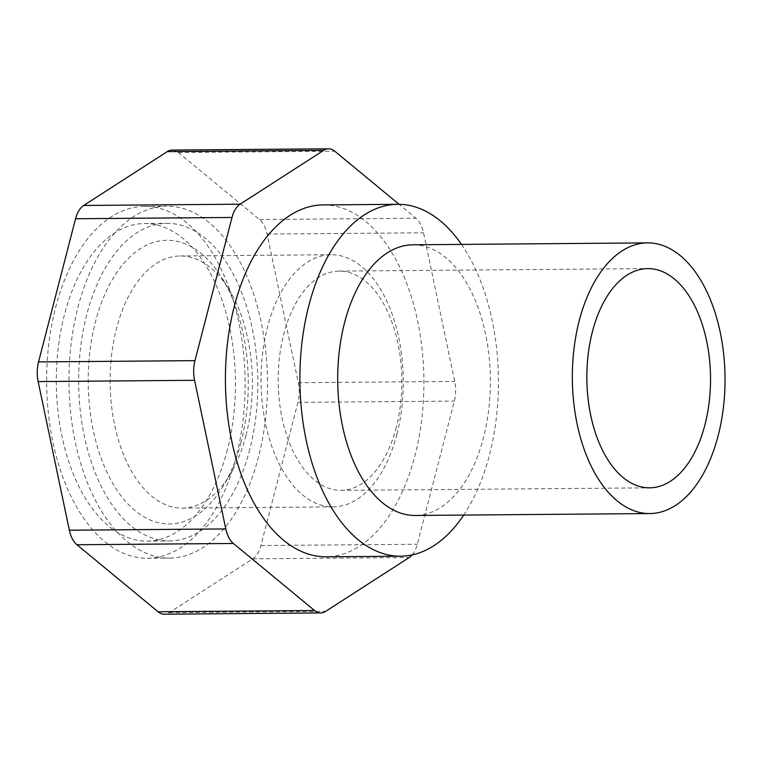 <?xml version="1.0" encoding="UTF-8"?>
<svg xmlns="http://www.w3.org/2000/svg" width="763" height="763" viewBox="0 0 763 763"><rect width="100%" height="100%" fill="white"/><g stroke="black" fill="none" stroke-linecap="round" stroke-linejoin="round"><path stroke-width="0.57" stroke-dasharray="3.81 2.86" d="M77.902 307.537A175.948 99.276 -90.5 0 1 166.801 206.201A175.948 99.276 -90.5 0 1 258.562 456.732A175.948 99.276 -90.5 0 1 169.663 558.077A175.948 99.276 -90.5 0 1 77.902 307.537M55.556 307.718A175.948 99.276 -90.5 0 1 144.455 206.382A175.948 99.276 -90.5 0 1 236.215 456.913A175.948 99.276 -90.5 0 1 147.316 558.258A175.948 99.276 -90.5 0 1 55.556 307.718M461.481 244.398A175.948 99.276 -90.5 0 1 489.484 454.853A175.948 99.276 -90.5 0 1 463.694 515.073M323.226 204.923A175.948 99.276 -90.5 0 1 414.996 455.463A175.948 99.276 -90.5 0 1 326.097 556.799M412.945 244.799A135.347 76.367 -90.5 0 1 483.532 437.514A135.347 76.367 -90.5 0 1 415.148 515.473M396.302 427.213A109.624 61.86 -90.5 0 1 340.908 490.361A109.624 61.86 -90.5 0 1 283.731 334.261A109.624 61.86 -90.5 0 1 339.125 271.113A109.624 61.86 -90.5 0 1 396.302 427.213M396.903 434.252A126.076 71.14 -90.5 0 1 333.202 506.88A126.076 71.14 -90.5 0 1 267.441 327.346A126.076 71.14 -90.5 0 1 331.142 254.728A126.076 71.14 -90.5 0 1 396.903 434.252M245.972 435.482A126.076 71.14 -90.5 0 1 230.617 473.67A126.076 71.14 -90.5 0 1 182.271 508.11A126.076 71.14 -90.5 0 1 116.52 328.576A126.076 71.14 -90.5 0 1 180.221 255.958A126.076 71.14 -90.5 0 1 229.119 289.606A126.076 71.14 -90.5 0 1 245.972 435.482M241.051 442.273A141.842 80.039 -90.5 0 1 223.778 485.23A141.842 80.039 -90.5 0 1 121.994 497.095A141.842 80.039 -90.5 0 1 95.413 322.005A141.842 80.039 -90.5 0 1 222.09 278.152A141.842 80.039 -90.5 0 1 241.051 442.273M227.412 449.645A158.799 89.605 -90.5 0 1 147.183 541.12A158.799 89.605 -90.5 0 1 64.359 314.995A158.799 89.605 -90.5 0 1 144.588 223.521A158.799 89.605 -90.5 0 1 227.412 449.645M249.768 449.464A158.799 89.605 -90.5 0 1 169.529 540.938A158.799 89.605 -90.5 0 1 86.705 314.804A158.799 89.605 -90.5 0 1 166.935 223.34A158.799 89.605 -90.5 0 1 249.768 449.464M412.173 554.901A25.713 14.507 89.5 0 0 417.323 544.257L454.357 401.09A25.713 14.507 89.5 0 0 454.748 381.424L423.532 232.791A25.713 14.507 89.5 0 0 415.959 218.256L399.087 204.322M172.133 150.082A25.713 14.507 -90.5 0 1 178.37 152.505L259.534 219.534A25.713 14.507 -90.5 0 1 267.107 234.06L298.314 382.702A25.713 14.507 -90.5 0 1 297.923 402.359L260.898 545.535A25.713 14.507 -90.5 0 1 252.772 558.812L169.195 612.66A25.713 14.507 -90.5 0 1 164.331 614.196M259.534 219.534L415.959 218.256M178.37 152.505L334.795 151.236M169.195 612.66L325.62 611.382M252.772 558.812L409.197 557.534M260.898 545.535L417.323 544.257M297.923 402.359L454.357 401.09M298.314 382.702L454.748 381.424M267.107 234.06L423.532 232.791M144.455 206.382L166.801 206.201M340.908 490.361L649.59 487.843M182.271 508.11L333.202 506.88M230.617 473.67L223.778 485.23M147.183 541.12L169.529 540.938M144.588 223.521L166.935 223.34M229.119 289.606L222.09 278.152M180.221 255.958L331.142 254.728M339.125 271.113L647.797 268.595M147.316 558.258L169.663 558.077"/><path stroke-width="1.14" d="M463.694 515.073A175.948 99.276 -90.5 0 1 400.585 556.198A175.948 99.276 -90.5 0 1 308.815 305.658A175.948 99.276 -90.5 0 1 397.714 204.312A175.948 99.276 -90.5 0 1 461.481 244.398M400.585 556.198L326.097 556.799A175.948 99.276 -90.5 0 1 234.327 306.268A175.948 99.276 -90.5 0 1 323.226 204.923L397.714 204.312M649.79 513.556L415.148 515.473A135.347 76.367 -90.5 0 1 344.561 322.749A135.347 76.367 -90.5 0 1 412.945 244.799L647.587 242.882A135.347 76.367 -90.5 0 1 718.174 435.606A135.347 76.367 -90.5 0 1 649.79 513.556A135.347 76.367 -90.5 0 1 579.203 320.841A135.347 76.367 -90.5 0 1 647.587 242.882M704.974 424.705A109.624 61.86 -90.5 0 1 649.59 487.843A109.624 61.86 -90.5 0 1 592.412 331.743A109.624 61.86 -90.5 0 1 647.797 268.595A109.624 61.86 -90.5 0 1 704.974 424.705M399.087 204.322L334.795 151.236A25.713 14.507 89.5 0 0 328.567 148.804A25.713 14.507 89.5 0 0 323.703 150.34L240.126 204.188A25.713 14.507 89.5 0 0 232 217.465L194.966 360.641A25.713 14.507 89.5 0 0 194.575 380.298L225.791 528.94A25.713 14.507 89.5 0 0 233.364 543.466L314.528 610.495A25.713 14.507 89.5 0 0 320.756 612.918A25.713 14.507 89.5 0 0 325.62 611.382L409.197 557.534A25.713 14.507 89.5 0 0 412.173 554.901M320.756 612.918L164.331 614.196A25.713 14.507 -90.5 0 1 158.094 611.764L76.929 544.744A25.713 14.507 -90.5 0 1 69.357 530.209L38.15 381.576A25.713 14.507 -90.5 0 1 38.541 361.91L75.566 218.743A25.713 14.507 -90.5 0 1 83.692 205.466L167.269 151.618A25.713 14.507 -90.5 0 1 172.133 150.082L328.567 148.804M167.269 151.618L323.703 150.34M83.692 205.466L240.126 204.188M75.566 218.743L232 217.465M38.541 361.91L194.966 360.641M38.15 381.576L194.575 380.298M69.357 530.209L225.791 528.94M76.929 544.744L233.364 543.466M158.094 611.764L314.528 610.495"/></g></svg>
